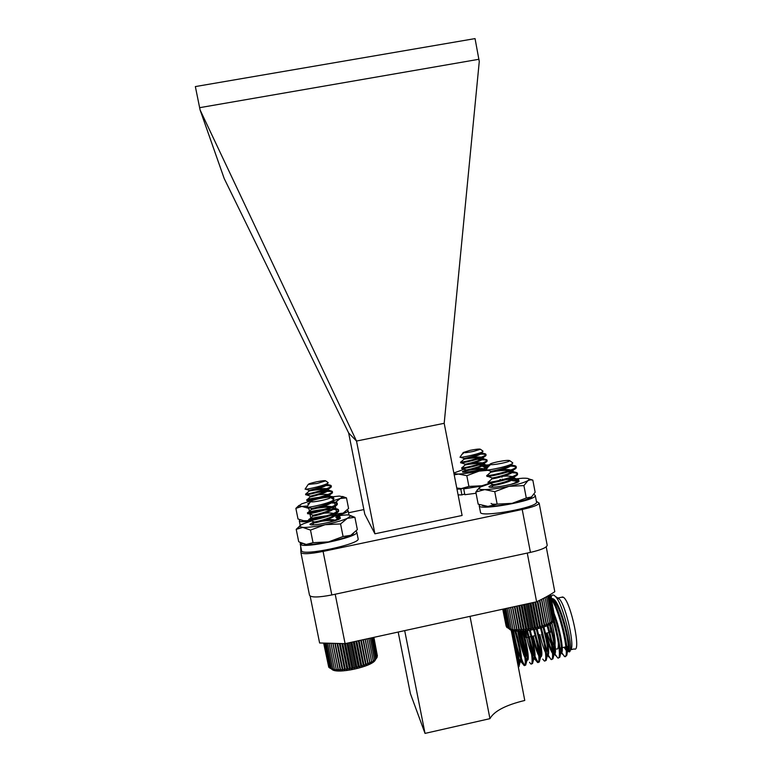 <?xml version="1.0" encoding="UTF-8"?>
<svg xmlns="http://www.w3.org/2000/svg" width="772" height="772" viewBox="0 0 772 772"><rect width="100%" height="100%" fill="white"/><g stroke="black" fill="none" stroke-linecap="round" stroke-linejoin="round"><path stroke-width="1.16" d="M508.584 465.323C512.975 465.226 515.474 465.584 516.072 466.385L516.15 466.597C517.375 469.685 488.715 476.324 486.9 475.542L487.402 475.108M503.624 472.319C511.276 471.576 515.841 471.798 517.327 473.004L517.423 473.246C518.688 476.469 489.824 483.127 488.165 482.191L488.724 481.699M505.882 478.785C512.955 478.167 517.182 478.447 518.581 479.624L518.697 479.894C518.552 481.236 515.735 482.789 510.263 484.565M508.758 466.143C513.515 466.047 516.034 466.471 516.304 467.427L516.285 467.678C515.908 471.19 486.042 477.646 486.891 476.285L490.037 475.282M496.878 473.998L503.913 473.13M510.292 472.715C514.895 472.657 517.327 473.12 517.578 474.076L517.558 474.375C517.008 478.013 487.325 484.391 488.174 482.915L490.297 482.114M500.372 480.232C511.006 478.833 517.172 479.007 518.861 480.734L518.012 482.037M501.684 463.306C506.664 462.235 509.356 461.367 509.79 460.701C508.931 460.044 504.975 460.392 497.921 461.743C492.71 462.862 490.008 463.75 489.805 464.416C490.915 464.985 494.881 464.609 501.684 463.306M488.435 466.433L489.873 465.458L489.516 464.84M509.79 460.701L512.801 462.901C512.714 465.632 486.186 471.113 486.109 469.83L486.244 469.637M510.881 464.397L511.305 464.889C512.222 467.321 492.642 472.232 490.799 472.165L490.596 472.146C490.162 471.769 510.948 468.845 512.444 471.267L512.579 471.547C513.505 474.066 493.781 478.997 492.053 478.814L498.143 477.627M511.228 477.057L513.853 478.196C514.789 480.802 494.92 485.752 493.318 485.463L500.536 484.063M511.132 464.271L511.093 464.377C510.311 467.185 489.776 471.914 490.442 471.316L490.596 472.155M495.257 470.418C504.386 469.096 510.109 469.193 512.415 470.717L512.357 471.065C511.46 473.96 491.06 478.63 491.716 477.955L491.88 478.794M497.834 476.826C506.548 475.668 511.836 475.851 513.689 477.357L513.621 477.762C512.608 480.734 492.343 485.337 492.999 484.594L493.154 485.424M500.246 483.253L505.033 482.809M552.964 621.093L552.868 621.228C552.163 627.906 512.878 634.835 509.337 628.929M554.827 617.513L550.465 594.469M554.692 618.517L550.426 594.498M554.277 619.511L554.74 618.816L550.127 594.672M508.497 628.514L515.011 630.193L514.924 629.431L516.912 630.299L517.018 629.498L518.987 630.328L519.266 629.489L521.187 630.28L521.65 629.383L523.493 630.145L524.13 629.199L525.896 629.923L526.687 628.929L528.347 629.634L529.293 628.572L530.827 629.257L531.918 628.147L533.307 628.823L534.513 627.655L535.758 628.321L537.071 627.086L538.152 627.752L539.551 626.468L540.458 627.134L541.925 625.793L542.658 626.478L544.173 625.069L544.714 625.774L546.248 624.316L546.605 625.04L548.149 623.535L548.313 624.287L549.847 622.743L549.828 623.525L551.324 621.933L551.121 622.763L552.569 621.132L552.173 622L554.286 619.569L549.587 595M503.219 609.089L506.75 627.337L507.513 627.858L503.855 608.954M502.852 609.176L506.702 627.096M502.746 609.195L506.152 626.217M553.553 620.341L548.796 595.463M552.569 621.132L547.773 596.052M551.324 621.933L546.508 596.756M549.847 622.743L545.032 597.567M548.313 624.287L543.372 598.445M548.149 623.535L543.353 598.454M546.605 625.04L541.674 599.323M546.248 624.316L541.481 599.419M544.714 625.774L539.821 600.249M544.173 625.069L539.445 600.433M542.658 626.478L537.814 601.224M541.925 625.793L537.264 601.484M540.458 627.134L535.643 602.006M539.551 626.468L534.89 602.17M538.152 627.752L533.307 602.517M537.071 627.086L532.39 602.72M535.758 628.321L530.904 603.048M534.513 627.655L529.833 603.279M533.307 628.823L528.463 603.579M531.918 628.147L527.247 603.849M530.827 629.257L525.993 604.119M529.293 628.572L524.651 604.408M528.347 629.634L523.541 604.65M526.687 628.929L522.084 604.968M525.896 629.923L521.129 605.18M524.13 629.199L519.575 605.518M523.493 630.145L518.784 605.692M521.65 629.383L517.153 606.049M521.187 630.28L516.545 606.184M519.266 629.489L514.847 606.551M518.987 630.328L514.413 606.647M517.018 629.498L512.676 607.024M516.912 630.299L512.434 607.082M514.924 629.431L510.678 607.467M515.011 630.193L510.62 607.477M513.004 629.277L508.873 607.863M511.286 629.035L507.262 608.211M509.79 628.717L505.892 608.51M508.526 628.321L504.743 608.761M299.903 519.903L299.295 520.811C299.681 521.882 303.55 521.997 310.875 521.158M337.962 515.503C344.688 513.438 348.075 511.846 348.133 510.717L347.217 510.08M323.68 485.028C327.936 484.71 330.426 484.912 331.14 485.627L331.207 485.791C332.327 488.184 307.478 494.456 305.731 494.09L306.04 493.81M317.707 491.542C325.716 490.413 330.57 490.365 332.288 491.407L332.365 491.6C333.504 494.08 308.51 500.401 306.88 499.909L306.745 499.851C306.127 499.117 331.979 494.582 333.427 497.178L332.51 498.664M320.361 486.07C326.971 485.327 330.638 485.472 331.352 486.514L331.333 486.707C331.072 489.506 305.046 495.701 305.722 494.765L305.866 494.659C307.642 493.549 332.703 489.554 332.51 492.314L332.491 492.546C332.095 495.45 306.243 501.588 306.889 500.584L307.015 500.468C308.636 499.301 333.851 495.257 333.668 498.123L333.099 499.05M317.128 483.475L325.659 480.869C325.157 480.425 322.185 480.724 316.761 481.776C311.425 482.925 308.588 483.812 308.231 484.43L317.128 483.475M307.314 485.791L307.922 484.884M325.659 480.869L328.177 482.654C328.11 484.835 305.152 490.027 305.094 489.13L305.181 488.994M326.488 483.919L326.981 484.372C327.801 486.283 310.865 490.876 309.128 491.05L308.945 491.069C308.549 490.924 326.556 488.02 328.013 489.95L328.139 490.181C328.968 492.16 311.936 496.782 310.286 496.878L312.264 496.444M326.402 495.074L329.152 495.73L328.332 497.178M326.981 484.372L326.797 483.899C326.151 486.196 308.25 490.683 308.8 490.345L308.945 491.079M309.852 490.133C313.818 489.255 328.119 487.537 327.994 489.458L327.946 489.728C327.212 492.102 309.427 496.55 309.968 496.164L310.112 496.888M311.985 495.74C316.887 494.727 329.268 493.462 329.152 495.257L326.575 497.351M478.225 453.511C482.654 453.26 485.192 453.482 485.839 454.168L485.916 454.351C486.939 456.773 462.177 462.582 460.691 462.148L460.952 461.926M472.31 459.88C480.319 458.857 485.202 458.867 486.939 459.9L487.026 460.102C488.078 462.611 463.161 468.44 461.791 467.89L462.09 467.639M474.442 465.429C481.892 464.541 486.418 464.609 488.029 465.622L488.126 465.844C488.029 466.838 485.868 468.025 481.641 469.434M478.843 454.197C483.368 453.975 485.771 454.274 486.051 455.065L486.032 455.287C485.588 458.066 459.938 463.74 460.701 462.814L472.589 460.575M480.213 459.871C484.584 459.697 486.9 460.015 487.161 460.816L487.132 461.067C486.563 463.943 461.058 469.559 461.81 468.556L474.703 466.124M481.554 465.545C485.791 465.41 488.029 465.757 488.271 466.568L488.271 466.664M473.506 451.398L480.425 449.256C479.663 448.793 476.237 449.15 470.129 450.337L463.2 452.527C464.146 452.932 467.581 452.556 473.506 451.398M461.984 454.312L463.287 453.396L462.891 452.971M480.425 449.256L483.021 451.157C482.828 453.309 460.006 458.124 460.006 457.227L460.093 457.092M463.287 453.396L462.679 453.695M481.207 452.421L481.738 452.894C482.51 454.824 465.555 459.118 464.049 459.215L463.895 459.234C463.538 459.089 481.419 456.522 482.722 458.414L482.847 458.645C483.619 460.643 466.558 464.956 465.149 464.966L465.005 464.976C464.628 464.773 482.413 462.216 483.822 464.136L483.957 464.387C484.739 466.462 467.571 470.785 466.249 470.717L466.114 470.717C465.825 470.602 477.192 468.691 482.529 469.202M481.603 452.247L481.545 452.44C480.792 454.698 463.161 458.857 463.75 458.51L463.895 459.234M464.609 458.365C468.16 457.593 482.905 456.03 482.703 457.921L482.654 458.221C481.805 460.546 464.281 464.657 464.869 464.262L465.005 464.976M466.722 463.914C471.422 462.988 483.986 461.917 483.812 463.673L483.755 464.001C482.818 466.385 465.4 470.447 465.979 469.994L466.114 470.717M469 469.434C474.944 468.43 479.962 468.218 484.044 468.778M329.76 501.993C333.996 501.81 336.438 502.138 337.094 502.977L337.161 503.17C338.512 506.239 309.794 513.573 307.642 512.859L307.449 512.762C309.543 511.508 316.665 510.186 328.804 508.787M332.674 508.594C335.965 508.594 337.875 508.941 338.416 509.665L338.503 509.896C339.873 513.091 310.962 520.492 308.974 519.614L308.8 519.508C308.057 518.311 338.049 512.984 339.728 516.352L339.844 516.613C339.574 518.205 335.945 520.125 328.968 522.364M326.778 503.045C333.186 502.485 336.698 502.813 337.325 504.01L337.316 504.241C337.171 507.793 306.87 515.021 307.623 513.612L307.787 513.438C309.91 511.817 338.84 507.223 338.667 510.736L338.657 511.016C338.319 514.702 308.25 521.862 308.974 520.347L309.118 520.174C311.531 519.016 317.62 517.79 327.396 516.516M332.925 516.111C337.345 515.995 339.709 516.449 340.018 517.462L338.049 519.575M320.882 500.661C326.817 499.368 330.098 498.307 330.734 497.486C330.146 496.859 326.691 497.158 320.38 498.384C314.194 499.735 310.904 500.816 310.518 501.626C311.357 502.167 314.812 501.839 320.882 500.661M309.475 503.199L310.238 502.051M330.734 497.486L333.658 499.552C333.736 502.321 307.044 508.381 306.889 507.088L307.024 506.886M331.863 501.057L332.259 501.539C333.243 503.942 313.683 509.317 311.589 509.327L311.357 509.317C310.875 508.931 331.806 505.506 333.465 507.976L333.6 508.266C334.604 510.755 314.899 516.178 312.921 516.082L319.473 514.654M332.394 513.882L334.942 514.992C335.974 517.568 316.124 523.04 314.252 522.827L314.059 522.789C313.596 522.393 329.789 519.431 334.807 520.753M332.066 500.951L332.057 500.989C331.429 503.855 310.576 509.095 311.184 508.478L311.357 509.327M316.375 507.407C325.456 505.901 331.14 505.911 333.436 507.426L333.388 507.754C332.635 510.717 311.936 515.899 312.535 515.213L312.708 516.063M319.154 513.843C327.782 512.54 332.983 512.647 334.778 514.152L334.72 514.519C333.842 517.578 313.316 522.712 313.886 521.949L314.059 522.789M321.586 520.347C328.631 519.334 333.379 519.353 335.82 520.415M375.472 659.471C374.362 666.39 335.424 674.96 331.728 669.073M377.402 656.055L373.889 637.354M377.112 657.088L373.677 637.402M324.443 643.327L329.364 667.77L332.163 669.314L331.391 668.658L336.428 670.096L336.225 669.353L338.261 670.183L338.242 669.392L340.259 670.183L340.433 669.334L342.411 670.086L342.768 669.189L344.688 669.903L345.219 668.948L347.062 669.623L347.767 668.61L349.513 669.266L350.372 668.195L351.993 668.832L353.007 667.693L354.502 668.311L355.631 667.104L356.982 667.732L358.237 666.458L359.424 667.076L360.775 665.744L361.798 666.381L363.226 664.981L364.066 665.628L365.552 664.171L366.208 664.837L367.733 663.322L368.196 664.016L369.74 662.444L370.02 663.177L371.554 661.556L371.641 662.328L375.916 659.037L377.141 657.252L373.204 637.498M323.931 643.298L328.747 667.211L329.335 667.616M323.7 643.288L328.66 666.796M376.533 658.062L372.461 637.662M375.655 658.912L371.467 637.884M374.526 659.78L370.213 638.154M373.156 660.668L368.726 638.483M371.554 661.556L367.018 638.849M370.02 663.177L365.243 639.245M369.74 662.444L365.108 639.274M368.196 664.016L363.332 639.66M367.733 663.322L363.014 639.727M366.208 664.837L361.267 640.113M365.552 664.171L360.765 640.22M364.066 665.628L359.057 640.596M363.226 664.981L358.372 640.741M361.798 666.381L356.741 641.098M360.775 665.744L355.882 641.291M359.424 667.076L354.338 641.628M358.237 666.458L353.306 641.85M356.982 667.732L351.868 642.169M355.631 667.104L350.691 642.42M354.502 668.311L349.369 642.709M353.007 667.693L348.056 642.999M351.993 668.832L346.869 643.259M350.372 668.195L345.431 643.568M349.513 669.266L344.37 643.655M347.767 668.61L342.758 643.684M347.062 669.623L341.861 643.694M345.219 668.948L340.153 643.713M344.688 669.903L339.429 643.713M342.768 669.189L337.653 643.713M342.411 670.086L337.113 643.713M340.433 669.334L335.28 643.703M340.259 670.183L334.942 643.694M338.242 669.392L333.07 643.665M338.261 670.183L332.925 643.665M336.225 669.353L331.043 643.616M334.392 669.208L329.229 643.558M332.78 668.977L327.646 643.491M331.391 668.658L326.315 643.433M330.252 668.253L325.244 643.375M497.409 504.145C493.404 504.377 491.291 504.126 491.088 503.392M479.615 504.743L479.2 505.641L480.483 512.251C479.489 518.07 538.885 507.291 536.54 502.051L535.266 495.402L533.906 494.418M479.2 505.641C478.167 511.238 537.573 500.42 535.266 495.402M465.217 488.329L463.702 488.879L464.84 494.707L476.063 493.26M458.095 494.891L461.907 494.9L464.696 494.003M456.976 489.11L460.778 489.081L461.907 494.9M463.702 488.879L482.847 485.906M460.778 489.081L462.582 488.512M302.605 543.584L300.231 544.106L301.591 550.851C302.566 556.371 360.717 543.961 358.131 538.827L356.789 532.111L355.911 531.3M300.762 542.784L300.395 544.067M300.231 544.106C301.157 549.413 359.337 537.032 356.789 532.111M300.26 543.401L301.553 543.15M374.902 533.799L356.51 441.044L444.19 423.307L462.1 515.474L374.902 533.799L364.78 514.181L348.654 432.986L356.51 441.044L200.093 109.942L224.198 178.525L348.654 432.986M300.105 524.854L299.835 525.944M300.646 546.19L300.906 552.569C302.46 554.373 309.852 553.997 323.082 551.43L522.21 509.472C532.979 507.069 538.624 504.936 539.145 503.093L536.405 501.366M323.082 551.43L331.815 594.951L530.432 552.385L522.21 509.472M444.19 423.307L479.267 61.509L475.05 38.6L195.355 86.58L200.093 109.942M478.968 59.27L199.62 107.684M539.145 503.093L547.194 545.273C546.759 547.541 541.172 549.905 530.432 552.385M331.815 594.951C318.604 597.499 311.184 597.624 309.533 595.318L300.906 552.569M348.539 512.762L363.863 509.578M313.924 521.978L309.948 524.227C309.292 527.073 341.388 520.463 340.327 517.983L340.211 518.282M340.182 518.321L335.907 517.423L338.802 519.459M340.327 517.983L340.327 517.964C340.182 517.433 338.705 517.25 335.907 517.423M311.512 520.965L303.396 523.773C300.8 524.902 299.565 525.809 299.7 526.485L302.807 527.411C307.806 527.566 315.227 526.658 325.08 524.699C334.932 522.634 342.363 520.511 347.371 518.321L350.546 515.966C350.507 515.32 349.301 514.963 346.917 514.895L333.755 516.082M299.903 525.857L296.207 529.331L302.807 527.411L310.498 530.074L325.08 524.699L340.558 523.937L347.371 518.321L354.908 517.346L357.359 529.64L350.758 535.314C345.779 537.63 338.368 539.821 328.525 541.905L343.077 536.521L350.758 535.314L353.451 533.606M354.908 517.346L350.034 515.378M296.207 529.331L298.687 541.645L299.632 542.185L306.243 544.434L313.036 542.677L328.525 541.905C318.682 543.864 311.251 544.704 306.243 544.434L303.927 544.019M310.498 530.074L313.036 542.677M340.558 523.937L343.077 536.521M333.919 498.5L333.263 499.156M333.736 498.837L332.057 498.365M310.026 502.514L307.729 503.884L308.771 504.27M333.919 498.48L331.69 498.114M309.504 501.298L301.746 503.827L298.889 505.785L301.91 506.413L307.603 506.017M330.937 501.501L340.259 498.49L342.739 496.772L339.333 496.068L329.229 497.11M329.654 502.881L334.691 503.054L340.259 498.49L346.483 497.901L348.587 508.497L343.173 513.119L335.347 515.85M346.483 497.901L342.536 496.464M298.976 505.438L295.869 508.372L298.011 519.006L304.863 521.09L308.993 520.289M295.869 508.372L301.91 506.413L308.868 508.401L309.437 511.257M310.026 514.181L310.788 517.983M312.178 519.315L316.423 519.402M334.208 515.185L336.853 513.872L343.173 513.119L345.393 511.749M334.691 503.054L336.853 513.872M326.971 502.987L328.611 502.9M310.827 520.743L302.209 520.695M487.933 467.156L482.886 466.626L486.428 467.996M466.124 469.926L462.418 471.702C461.752 473.497 484.333 469.675 487.779 467.388M488.242 466.703L482.886 466.626M464.126 469.222L453.849 473.033M453.975 473.699L458.462 474.056C463.875 473.786 470.737 472.811 479.045 471.132L486.37 469.444M489.602 464.715L482.847 465.516M501.665 472.86L501.761 473.352M502.331 476.343L501.993 477.212M456.763 488.02L461.27 488.56L468.903 486.418L481.873 485.762L489.738 483.262M454.206 474.857L458.462 474.056L466.819 475.697L468.903 486.418M492.111 471.103L492.247 471.779M493.395 477.772L493.511 478.389M466.819 475.697L479.045 471.132L488.126 470.302M499.252 480.387L500.352 479.393M485.424 484.98L481.873 485.762C473.574 487.45 466.703 488.377 461.27 488.56L456.773 488.068M518.697 480.763L512.376 480.638L518.765 481.535M493.067 484.44L488.956 486.601C488.261 489.361 520.318 483.465 519.006 481.072M490.423 483.504L480.396 487.016L478.881 488.589C479.123 489.313 481.081 489.651 484.748 489.593C491.224 489.39 499.281 488.309 508.912 486.35C518.398 484.324 524.757 482.394 528 480.58L529.187 479.325C529.09 478.466 526.919 478.1 522.673 478.215L511.884 479.229M479.287 487.769L475.822 492.015L484.748 489.593L494.756 491.677L508.912 486.35L523.918 485.588L528 480.58L530.557 479.808L532.825 480.126L535.141 492.247L531.204 497.332C527.99 499.291 521.65 501.289 512.174 503.334L526.292 498.008L531.744 496.936M532.825 480.126L529.013 478.958M475.822 492.015L478.177 504.184L487.991 506.403L497.149 504.126L512.174 503.334C502.543 505.293 494.485 506.316 487.991 506.403L482.51 505.65M494.756 491.677L497.149 504.126M523.918 485.588L526.292 498.008M559.681 648.239L560.057 649.184M561.186 651.79L564.371 656.393C570.46 661.073 561.196 613.566 551.353 599.091M550.938 643.346L554.479 653.064M554.875 653.913L557.664 657.889C561.176 660.34 559.266 640.943 553.08 621.142M541.548 634.227L546.113 650.101M547.753 654.309L550.957 659.394C554.093 661.556 552.665 644.813 547.097 625.677M535.015 635.674C536.897 643.665 538.885 650.275 540.998 655.496M542.735 659.066L544.231 660.89C547.194 663.013 545.833 646.965 540.458 628.051M528.473 637.122C531.107 648.248 533.655 656.103 536.125 660.678L537.505 662.395C540.352 664.538 538.914 648.596 533.597 629.701M520.396 631.149C522.461 641.735 524.796 650.574 527.411 657.657M529.505 662.289L530.769 663.901C533.539 666.12 531.947 649.812 526.562 630.753M513.505 630.695C516.526 646.415 519.643 657.483 522.876 663.901L524.024 665.406C526.765 667.761 524.892 650.545 519.334 631.158M518.234 666.4C519.286 663.302 516.536 646.521 511.72 630.261M560.395 648.084L561.408 650.265M564.371 656.393L566.503 655.727C569.813 651.597 560.511 610.7 552.028 598.647L550.996 597.21M552.762 646.299L554.643 651.356M558.667 657.783L559.71 657.31C561.543 654.54 558.976 636.91 553.736 620.292M542.359 634.053C544.308 642.246 546.393 648.943 548.593 654.154M550.957 659.394L552.916 658.883C554.383 654.444 552.713 643.25 547.908 625.301M535.826 635.491L541.018 653.276M545.186 660.764L546.113 660.456C547.531 656.364 545.929 645.479 541.297 627.8M529.293 636.939C532.767 651.288 535.787 659.713 538.345 662.202L539.3 662.029C540.689 658.12 539.068 647.283 534.456 629.527M521.245 631.129C522.972 640.056 524.97 647.901 527.237 654.656M531.667 663.746L532.497 663.592C533.838 659.761 532.159 648.779 527.45 630.656M520.251 655.003C522.2 660.986 523.744 664.393 524.873 665.223L525.674 665.155C526.996 661.276 525.182 649.947 520.251 631.149M518.321 666.844L518.861 666.718C520.415 665.155 517.819 647.872 512.724 630.531M555.782 602.363L555.83 601.764M557.635 597.914L559.362 599.043C566.021 605.412 575.391 648.036 570.498 649.899L569.331 651.925L567.381 650.979M560.704 648.017L561.35 650.13M551.073 597.316L551.391 596.447C552.26 594.527 553.582 594.527 555.357 596.418C563.213 603.579 574.204 650.574 569.331 651.925M567.121 650.642L565.075 647.042M568.173 648.982L566.59 646.704M310.161 596.119L319.608 642.979L345.103 643.645L536.608 601.793C543.913 598.339 549.973 594.98 554.788 591.709L546.219 546.827M536.608 601.793L527.266 553.061M335.193 594.228L345.103 643.645M398.188 632.046L410.376 693.555L425.025 733.4L489.94 718.655L470.013 616.346M404.692 630.618L425.025 733.4M511.228 630.097L524.767 700.455C505.699 705.077 494.09 711.137 489.94 718.655M561.601 597.238L563.57 597.393C570.962 602.112 581.577 653.18 574.272 648.924L570.701 649.725M566.523 649.763L567.526 650.941C574.098 655.515 560.462 599.68 552.656 598.686L551.999 598.609M559.304 650.613L560.829 652.437C564.554 655.409 560.868 630.714 554.122 613.615M546.354 633.165C548.516 642.111 550.658 648.49 552.762 652.301L554.132 653.932C556.873 655.901 555.396 640.577 550.291 623.969M539.802 634.613C541.973 643.694 544.096 650.111 546.161 653.894L547.416 655.428C549.896 654.984 548.718 645.498 543.874 626.961M533.24 636.07C535.421 645.276 537.524 651.742 539.541 655.486L540.68 656.914C543.054 656.576 541.867 647.245 537.148 628.929M526.678 637.518C528.801 646.589 530.837 653.025 532.777 656.847M536.125 660.678L533.973 658.429C536.222 658.072 534.977 648.692 530.229 630.28M518.533 631.149C521.042 644.234 523.628 653.402 526.272 658.661L527.218 659.732M527.131 659.954L527.237 659.935C529.515 661.893 527.932 647.467 523.136 631.042M511.566 630.213C514.133 644.504 516.815 654.521 519.614 660.253L520.502 661.43C522.789 663.582 520.83 647.824 515.793 631.004M564.043 647.274L566.687 651.134L567.748 650.767C570.537 647.399 562.595 612.736 555.136 602.17L551.295 598.792M559.391 652.099L560.983 652.33C562.692 650.063 559.845 632.673 554.865 618.218M545.534 633.349C548.477 645.228 551.063 652.147 553.292 654.116L554.199 653.884C555.454 649.995 553.9 640.181 549.519 624.442M545.688 654.656L546.576 655.621L547.416 655.438C548.622 651.944 547.165 642.545 543.054 627.24M532.419 636.253C535.305 648.152 537.785 655.11 539.86 657.117L540.632 656.991C541.799 653.701 540.352 644.408 536.289 629.132M531.918 656.982L533.134 658.612L533.838 658.545C534.977 655.332 533.481 645.952 529.351 630.406M517.674 631.12C520.83 647.139 523.744 656.798 526.398 660.118L527.044 660.089C528.154 656.856 526.552 647.187 522.239 631.091M515.107 650.198C517.037 656.904 518.552 660.716 519.653 661.623L520.241 661.633C521.322 658.178 519.517 647.94 514.847 630.898M549.075 632.567C550.832 638.637 552.588 643.24 554.354 646.367M556.554 648.934C559.806 650.892 558.446 634.459 554.064 619.858M523.918 630.994L526.176 637.633C526.774 637.305 526.552 635.057 525.491 630.859M549.413 624.5C550.745 629.083 551.044 631.679 550.32 632.287M551.797 622.792C554.364 632.577 555.454 639.959 555.058 644.938M554.412 646.839L552.723 646.27C550.967 644.07 549.114 639.641 547.145 632.992M525.452 630.869C526.475 634.893 526.697 637.064 526.118 637.382L523.956 630.994M524.159 630.975L525.848 636.138L525.24 630.888M511.17 630.068L524.767 700.455M518.861 480.734L518.697 479.904M517.587 474.085L517.423 473.255M516.304 467.427L516.15 466.597M488.174 482.915L488.01 482.104M486.891 476.285L486.736 475.455M489.805 464.416L489.265 465.207M488.686 466.056L486.109 469.83M511.18 464.252L511.305 464.889M512.415 470.717L512.579 471.547M513.689 477.366L513.853 478.196M511.189 464.638L516.072 466.385M490.799 472.165L486.9 475.542M512.444 471.267L517.327 473.004M492.053 478.814L488.165 482.191M513.698 477.887L518.581 479.624M493.318 485.463L491.253 487.248M516.285 467.678L512.357 471.065M487.074 476.121L491.957 477.868M517.558 474.375L513.621 477.762M488.329 482.761L493.212 484.498M518.823 481.072L517.288 482.384M487.151 469.955L490.702 471.229M299.295 520.811L300.24 525.52M348.133 510.717L349.002 515.078M333.668 498.123L333.523 497.4M332.51 492.324L332.365 491.59M331.352 486.514L331.207 485.791M306.889 500.584L306.745 499.851M305.722 494.765L305.577 494.041M308.231 484.43L307.758 485.134M307.526 485.482L305.094 489.13M327.994 489.458L328.139 490.181M329.152 495.267L329.297 495.991M326.865 484.16L331.14 485.627M309.128 491.05L305.731 494.09M328.013 489.95L332.288 491.407M310.286 496.878L306.88 499.909M329.152 495.73L333.427 497.178M331.333 486.707L327.946 489.728M305.866 494.659L310.151 496.097M332.491 492.546L329.104 495.566M307.015 500.468L310.518 501.636M333.639 498.384L332.973 498.973M305.731 489.178L309.012 490.288M488.271 466.568L488.126 465.854M487.161 460.816L487.026 460.102M486.051 455.065L485.916 454.351M461.81 468.556L461.675 467.851M460.701 462.814L460.556 462.1M463.2 452.527L462.775 453.492M462.206 453.984L460.006 457.227M481.612 452.238L481.738 452.894M482.703 457.921L482.847 458.645M483.812 463.673L483.957 464.387M481.632 452.682L485.839 454.168M464.049 459.215L460.691 462.148M482.722 458.414L486.939 459.9M465.149 464.966L461.791 467.89M483.822 464.136L488.029 465.622M466.249 470.717L464.628 472.126M486.032 455.287L482.654 458.221M460.855 462.717L465.062 464.204M487.132 461.067L483.755 464.001M461.945 468.459L466.163 469.945M488.029 467.021L487.335 467.62M482.027 452.025L481.545 452.44M460.633 457.285L463.972 458.471M340.018 517.462L339.844 516.622M338.676 510.746L338.503 509.896M337.325 504.01L337.161 503.17M308.974 520.347L308.8 519.508M307.623 513.612L307.449 512.782M310.518 501.626L309.977 502.456M309.717 502.842L306.889 507.088M332.134 500.912L332.259 501.539M333.436 507.426L333.6 508.266M334.778 514.152L334.942 514.992M332.134 501.279L337.094 502.977M311.589 509.327L307.642 512.859M333.465 507.976L338.416 509.665M312.921 516.082L308.974 519.614M334.787 514.673L339.728 516.352M314.252 522.827L311.985 524.844M337.316 504.241L333.388 507.754M307.787 513.438L312.757 515.098M338.657 511.016L334.72 514.519M309.118 520.174L314.088 521.833M339.989 517.78L337.885 519.643M307.951 507.194L311.434 508.372M502.331 479.132L502.495 479.972M350.546 515.966L354.541 517.308M299.7 526.485L297.066 528.83M310.682 524.709L309.948 524.227M342.739 496.772L345.827 497.805M298.889 505.785L296.207 508.159M529.187 479.325L530.557 479.808M478.881 488.589L477.096 490.114M489.66 487.074L488.956 486.601M538.354 662.212L537.505 662.395M524.873 665.223L524.034 665.406M559.362 599.043L555.357 596.418M558.069 598.01L562.875 596.959M551.391 596.447L551.131 597.393M562.479 654.222L560.945 652.494M560.906 652.446L559.362 650.709M555.917 655.843L554.286 654.009M552.916 658.883L554.199 653.884L552.762 652.301M549.326 657.454L546.161 653.894M522.876 663.901L520.444 661.179M567.526 650.941L566.687 651.134M552.656 598.686L552.154 598.802M560.829 652.437L559.989 652.62M554.132 653.932L553.292 654.116M546.113 660.456L547.416 655.438L546.576 655.621M540.699 656.933L539.86 657.117M533.973 658.429L533.134 658.612M520.502 661.43L519.653 661.623M567.748 650.767L566.503 655.727M555.136 602.17L552.028 598.647M560.983 652.33L559.71 657.31M540.632 656.991L539.3 662.029M533.838 658.545L532.497 663.592M527.044 660.089L525.674 665.155M520.241 661.633L518.861 666.718M559.102 648.374L568.211 646.338M553.476 602.874L554.325 602.681M555.329 602.469L556.168 602.285M549.818 632.403L544.742 633.523M542.919 633.928L542.06 634.121M538.74 634.854L537.881 635.047M536.019 635.452L526.176 637.633M552.723 646.27L554.46 647.409M526.436 636.012L525.848 636.138"/></g></svg>
